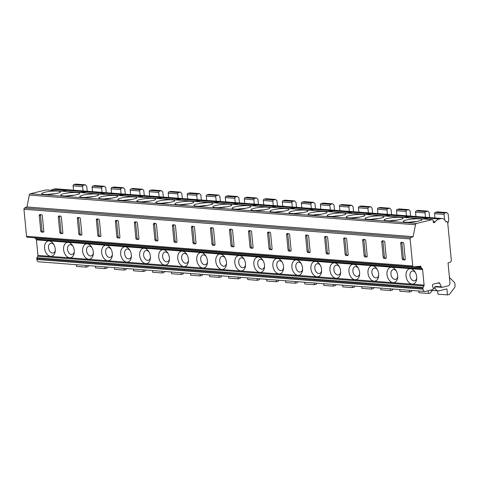 <?xml version="1.0" encoding="UTF-8"?>
<svg xmlns="http://www.w3.org/2000/svg" width="479" height="479" viewBox="0 0 479 479"><rect width="100%" height="100%" fill="white"/><g stroke="black" fill="none" stroke-linecap="round" stroke-linejoin="round"><path stroke-width="0.72" d="M436.393 286.897L435.962 286.999L435.686 286.394A1.114 0.814 94.4 0 0 436.297 286.885A1.114 0.814 94.4 0 0 436.489 286.873M441.393 286.837A1.114 0.814 94.4 0 0 442.003 287.328A1.114 0.814 94.4 0 0 442.195 287.31L448.188 285.843A2.79 2.036 94.4 0 0 449.949 282.61L448.045 262.869L449.871 262.42A2.239 1.635 94.4 0 0 451.266 259.654L447.691 222.549A1.114 0.814 94.4 0 0 446.967 221.639A1.114 0.814 94.4 0 0 446.775 221.651L445.883 221.873A6.694 4.886 94.4 0 0 442.033 218.508A6.694 4.886 94.4 0 0 440.884 218.604L439.333 218.987A11.161 8.137 94.4 0 0 435.249 221.651L434.549 222.472A1.114 0.814 -85.6 0 1 433.95 222.753A1.114 0.814 -85.6 0 1 433.226 221.837L433.1 220.514A1.114 0.814 94.4 0 0 432.375 219.598A1.114 0.814 94.4 0 0 432.184 219.616L416.502 223.453A1.676 1.221 94.4 0 0 415.479 224.741L413.143 236.662L410.731 237.674A1.114 0.814 94.4 0 0 410.126 238.937L412.73 265.983A1.114 0.814 94.4 0 0 413.455 266.899A1.114 0.814 94.4 0 0 413.563 266.899L420.825 266.168L420.915 267.084A1.114 0.814 94.4 0 0 421.227 267.797L422.286 268.845A1.114 0.814 -85.6 0 1 422.598 269.563L424.095 285.101A1.114 0.814 -85.6 0 1 423.933 285.933L423.113 287.442A1.114 0.814 94.4 0 0 422.951 288.274L423.041 289.19A2.79 2.036 94.4 0 0 424.849 291.477A2.79 2.036 94.4 0 0 425.328 291.442L432.567 289.669A1.114 0.814 94.4 0 0 433.22 288.095L432.495 285.765A1.114 0.814 -85.6 0 1 433.148 284.197L438.956 282.772A1.114 0.814 -85.6 0 1 439.147 282.754A1.114 0.814 -85.6 0 1 439.758 283.251L441.393 286.837L435.686 286.394M435.962 286.999L434.441 286.885L435.13 288.4A5.58 4.072 94.4 0 0 438.195 290.861A5.58 4.072 94.4 0 0 439.153 290.783L446.901 288.885L447.476 294.914L437.968 294.184L437.644 290.819M34.835 237.806A1.114 0.814 94.4 0 0 35.045 238.123L36.111 239.171A1.114 0.814 -85.6 0 1 36.422 239.889L37.919 255.427A1.114 0.814 -85.6 0 1 37.757 256.259L36.937 257.768A1.114 0.814 94.4 0 0 36.775 258.6L36.865 259.516A2.79 2.036 94.4 0 0 38.673 261.803L424.849 291.477M397.666 275.359A7.808 5.197 76.2 0 1 397.678 277.293A7.808 5.197 76.2 0 1 392.391 282.508A7.808 5.197 76.2 0 1 387.014 274.539A7.808 5.197 76.2 0 1 389.852 267.581A7.808 5.197 76.2 0 1 395.995 270.401A7.808 5.197 76.2 0 1 397.666 275.359M378.644 273.898A7.808 5.197 76.2 0 1 378.655 275.832A7.808 5.197 76.2 0 1 373.369 281.047A7.808 5.197 76.2 0 1 367.992 273.078A7.808 5.197 76.2 0 1 370.83 266.12A7.808 5.197 76.2 0 1 376.973 268.941A7.808 5.197 76.2 0 1 378.644 273.898M359.621 272.437A7.808 5.197 76.2 0 1 359.633 274.371A7.808 5.197 76.2 0 1 354.346 279.586A7.808 5.197 76.2 0 1 348.969 271.617A7.808 5.197 76.2 0 1 351.808 264.659A7.808 5.197 76.2 0 1 357.945 267.48A7.808 5.197 76.2 0 1 359.621 272.437M340.599 270.976A7.808 5.197 76.2 0 1 340.611 272.91A7.808 5.197 76.2 0 1 335.324 278.125A7.808 5.197 76.2 0 1 329.941 270.156A7.808 5.197 76.2 0 1 332.785 263.199A7.808 5.197 76.2 0 1 338.922 266.019A7.808 5.197 76.2 0 1 340.599 270.976M321.571 269.509A7.808 5.197 76.2 0 1 321.589 271.449A7.808 5.197 76.2 0 1 316.296 276.664A7.808 5.197 76.2 0 1 310.919 268.695A7.808 5.197 76.2 0 1 313.757 261.738A7.808 5.197 76.2 0 1 319.9 264.558A7.808 5.197 76.2 0 1 321.571 269.509M302.548 268.048A7.808 5.197 76.2 0 1 302.56 269.982A7.808 5.197 76.2 0 1 297.273 275.203A7.808 5.197 76.2 0 1 291.897 267.234A7.808 5.197 76.2 0 1 294.735 260.277A7.808 5.197 76.2 0 1 300.878 263.097A7.808 5.197 76.2 0 1 302.548 268.048M283.526 266.587A7.808 5.197 76.2 0 1 283.538 268.521A7.808 5.197 76.2 0 1 278.251 273.737A7.808 5.197 76.2 0 1 272.874 265.767A7.808 5.197 76.2 0 1 275.712 258.81A7.808 5.197 76.2 0 1 281.856 261.636A7.808 5.197 76.2 0 1 283.526 266.587M264.504 265.127A7.808 5.197 76.2 0 1 264.516 267.06A7.808 5.197 76.2 0 1 259.229 272.276A7.808 5.197 76.2 0 1 253.852 264.306A7.808 5.197 76.2 0 1 256.69 257.349A7.808 5.197 76.2 0 1 262.827 260.169A7.808 5.197 76.2 0 1 264.504 265.127M245.482 263.666A7.808 5.197 76.2 0 1 245.493 265.6A7.808 5.197 76.2 0 1 240.207 270.815A7.808 5.197 76.2 0 1 234.824 262.845A7.808 5.197 76.2 0 1 237.668 255.888A7.808 5.197 76.2 0 1 243.805 258.708A7.808 5.197 76.2 0 1 245.482 263.666M226.453 262.205A7.808 5.197 76.2 0 1 226.471 264.139A7.808 5.197 76.2 0 1 221.178 269.354A7.808 5.197 76.2 0 1 215.801 261.384A7.808 5.197 76.2 0 1 218.64 254.427A7.808 5.197 76.2 0 1 224.783 257.247A7.808 5.197 76.2 0 1 226.453 262.205M207.431 260.738A7.808 5.197 76.2 0 1 207.443 262.678A7.808 5.197 76.2 0 1 202.156 267.893A7.808 5.197 76.2 0 1 196.779 259.923A7.808 5.197 76.2 0 1 199.617 252.966A7.808 5.197 76.2 0 1 205.76 255.786A7.808 5.197 76.2 0 1 207.431 260.738M188.409 259.277A7.808 5.197 76.2 0 1 188.421 261.217A7.808 5.197 76.2 0 1 183.134 266.432A7.808 5.197 76.2 0 1 177.757 258.462A7.808 5.197 76.2 0 1 180.595 251.505A7.808 5.197 76.2 0 1 186.738 254.325A7.808 5.197 76.2 0 1 188.409 259.277M169.386 257.816A7.808 5.197 76.2 0 1 169.398 259.75A7.808 5.197 76.2 0 1 164.111 264.965A7.808 5.197 76.2 0 1 158.735 256.995A7.808 5.197 76.2 0 1 161.573 250.044A7.808 5.197 76.2 0 1 167.71 252.864A7.808 5.197 76.2 0 1 169.386 257.816M150.364 256.355A7.808 5.197 76.2 0 1 150.376 258.289A7.808 5.197 76.2 0 1 145.089 263.504A7.808 5.197 76.2 0 1 139.706 255.535A7.808 5.197 76.2 0 1 142.55 248.577A7.808 5.197 76.2 0 1 148.688 251.403A7.808 5.197 76.2 0 1 150.364 256.355M131.336 254.894A7.808 5.197 76.2 0 1 131.354 256.828A7.808 5.197 76.2 0 1 126.061 262.043A7.808 5.197 76.2 0 1 120.684 254.074A7.808 5.197 76.2 0 1 123.522 247.116A7.808 5.197 76.2 0 1 129.665 249.936A7.808 5.197 76.2 0 1 131.336 254.894M112.314 253.433A7.808 5.197 76.2 0 1 112.325 255.367A7.808 5.197 76.2 0 1 107.039 260.582A7.808 5.197 76.2 0 1 101.662 252.613A7.808 5.197 76.2 0 1 104.5 245.655A7.808 5.197 76.2 0 1 110.643 248.475A7.808 5.197 76.2 0 1 112.314 253.433M93.291 251.972A7.808 5.197 76.2 0 1 93.303 253.906A7.808 5.197 76.2 0 1 88.016 259.121A7.808 5.197 76.2 0 1 82.639 251.152A7.808 5.197 76.2 0 1 85.478 244.194A7.808 5.197 76.2 0 1 91.621 247.014A7.808 5.197 76.2 0 1 93.291 251.972M74.269 250.505A7.808 5.197 76.2 0 1 74.281 252.445A7.808 5.197 76.2 0 1 68.994 257.66A7.808 5.197 76.2 0 1 63.617 249.691A7.808 5.197 76.2 0 1 66.455 242.733A7.808 5.197 76.2 0 1 72.592 245.553A7.808 5.197 76.2 0 1 74.269 250.505M55.247 249.044A7.808 5.197 76.2 0 1 55.259 250.978A7.808 5.197 76.2 0 1 49.972 256.199A7.808 5.197 76.2 0 1 44.589 248.23A7.808 5.197 76.2 0 1 47.433 241.272A7.808 5.197 76.2 0 1 53.57 244.092A7.808 5.197 76.2 0 1 55.247 249.044M416.688 276.82A7.808 5.197 76.2 0 1 416.706 278.754A7.808 5.197 76.2 0 1 411.413 283.969A7.808 5.197 76.2 0 1 406.036 276A7.808 5.197 76.2 0 1 408.874 269.048A7.808 5.197 76.2 0 1 415.018 271.868A7.808 5.197 76.2 0 1 416.688 276.82M416.742 278.006A5.024 3.341 76.2 0 1 413.203 280.712A5.024 3.341 76.2 0 1 409.964 275.653A5.024 3.341 76.2 0 1 411.599 271.282A5.024 3.341 76.2 0 1 415.395 272.515M397.72 276.545A5.024 3.341 76.2 0 1 394.181 279.251A5.024 3.341 76.2 0 1 390.942 274.192A5.024 3.341 76.2 0 1 392.576 269.815A5.024 3.341 76.2 0 1 396.373 271.054M378.691 275.078A5.024 3.341 76.2 0 1 375.153 277.784A5.024 3.341 76.2 0 1 371.914 272.731A5.024 3.341 76.2 0 1 373.548 268.354A5.024 3.341 76.2 0 1 377.35 269.593M359.669 273.617A5.024 3.341 76.2 0 1 356.131 276.323A5.024 3.341 76.2 0 1 352.891 271.27A5.024 3.341 76.2 0 1 354.526 266.893A5.024 3.341 76.2 0 1 358.328 268.132M340.647 272.156A5.024 3.341 76.2 0 1 337.108 274.862A5.024 3.341 76.2 0 1 333.869 269.809A5.024 3.341 76.2 0 1 335.504 265.432A5.024 3.341 76.2 0 1 339.306 266.671M321.625 270.695A5.024 3.341 76.2 0 1 318.086 273.401A5.024 3.341 76.2 0 1 314.847 268.342A5.024 3.341 76.2 0 1 316.481 263.971A5.024 3.341 76.2 0 1 320.277 265.204M302.602 269.234A5.024 3.341 76.2 0 1 299.064 271.94A5.024 3.341 76.2 0 1 295.824 266.881A5.024 3.341 76.2 0 1 297.459 262.51A5.024 3.341 76.2 0 1 301.255 263.743M283.574 267.773A5.024 3.341 76.2 0 1 280.035 270.479A5.024 3.341 76.2 0 1 276.796 265.42A5.024 3.341 76.2 0 1 278.431 261.049A5.024 3.341 76.2 0 1 282.233 262.282M264.552 266.312A5.024 3.341 76.2 0 1 261.013 269.018A5.024 3.341 76.2 0 1 257.774 263.959A5.024 3.341 76.2 0 1 259.408 259.582A5.024 3.341 76.2 0 1 263.211 260.821M245.529 264.845A5.024 3.341 76.2 0 1 241.991 267.551A5.024 3.341 76.2 0 1 238.752 262.498A5.024 3.341 76.2 0 1 240.386 258.121A5.024 3.341 76.2 0 1 244.188 259.361M226.507 263.384A5.024 3.341 76.2 0 1 222.969 266.09A5.024 3.341 76.2 0 1 219.729 261.037A5.024 3.341 76.2 0 1 221.364 256.66A5.024 3.341 76.2 0 1 225.16 257.9M207.485 261.923A5.024 3.341 76.2 0 1 203.946 264.63A5.024 3.341 76.2 0 1 200.707 259.57A5.024 3.341 76.2 0 1 202.342 255.199A5.024 3.341 76.2 0 1 206.138 256.433M188.457 260.462A5.024 3.341 76.2 0 1 184.918 263.169A5.024 3.341 76.2 0 1 181.679 258.109A5.024 3.341 76.2 0 1 183.313 253.738A5.024 3.341 76.2 0 1 187.115 254.972M169.434 259.001A5.024 3.341 76.2 0 1 165.896 261.708A5.024 3.341 76.2 0 1 162.656 256.648A5.024 3.341 76.2 0 1 164.291 252.277A5.024 3.341 76.2 0 1 168.093 253.511M150.412 257.54A5.024 3.341 76.2 0 1 146.873 260.247A5.024 3.341 76.2 0 1 143.634 255.187A5.024 3.341 76.2 0 1 145.269 250.816A5.024 3.341 76.2 0 1 149.071 252.05M131.39 256.079A5.024 3.341 76.2 0 1 127.851 258.786A5.024 3.341 76.2 0 1 124.612 253.726A5.024 3.341 76.2 0 1 126.246 249.349A5.024 3.341 76.2 0 1 130.043 250.589M112.367 254.612A5.024 3.341 76.2 0 1 108.829 257.319A5.024 3.341 76.2 0 1 105.59 252.265A5.024 3.341 76.2 0 1 107.224 247.888A5.024 3.341 76.2 0 1 111.02 249.128M93.339 253.151A5.024 3.341 76.2 0 1 89.801 255.858A5.024 3.341 76.2 0 1 86.561 250.804A5.024 3.341 76.2 0 1 88.196 246.428A5.024 3.341 76.2 0 1 91.998 247.667M74.317 251.691A5.024 3.341 76.2 0 1 70.778 254.397A5.024 3.341 76.2 0 1 67.539 249.337A5.024 3.341 76.2 0 1 69.174 244.967A5.024 3.341 76.2 0 1 72.976 246.2M55.295 250.23A5.024 3.341 76.2 0 1 51.756 252.936A5.024 3.341 76.2 0 1 48.517 247.877A5.024 3.341 76.2 0 1 50.151 243.506A5.024 3.341 76.2 0 1 53.953 244.739M46.385 189.965A1.114 0.814 94.4 0 0 46.2 189.923A1.114 0.814 94.4 0 0 46.008 189.935L30.327 193.773A1.676 1.221 94.4 0 0 29.303 195.061L26.968 206.988L24.555 208A1.114 0.814 94.4 0 0 23.95 209.263L26.555 236.309A1.114 0.814 94.4 0 0 27.279 237.225A1.114 0.814 94.4 0 0 27.387 237.225L413.353 266.881M385.577 258.51A1.114 0.742 -103.8 0 0 385.733 258.498A1.114 0.742 -103.8 0 0 386.23 257.474L384.751 242.123A1.114 0.742 -103.8 0 0 383.889 240.967L382.362 240.853A1.114 0.742 -103.8 0 0 382.206 240.865A1.114 0.742 -103.8 0 0 381.709 241.889L383.188 257.241A1.114 0.742 -103.8 0 0 384.056 258.397L385.882 258.438M366.555 257.049A1.114 0.742 -103.8 0 0 366.71 257.037A1.114 0.742 -103.8 0 0 367.207 256.014L365.728 240.662A1.114 0.742 -103.8 0 0 364.86 239.506L363.339 239.386A1.114 0.742 -103.8 0 0 363.184 239.398A1.114 0.742 -103.8 0 0 362.687 240.428L364.166 255.78A1.114 0.742 -103.8 0 0 365.028 256.936L366.86 256.972M347.526 255.588A1.114 0.742 -103.8 0 0 347.688 255.576A1.114 0.742 -103.8 0 0 348.185 254.553L346.706 239.201A1.114 0.742 -103.8 0 0 345.838 238.045L344.317 237.925A1.114 0.742 -103.8 0 0 344.156 237.937A1.114 0.742 -103.8 0 0 343.665 238.967L345.137 254.313A1.114 0.742 -103.8 0 0 346.006 255.469L347.838 255.511M328.504 254.127A1.114 0.742 -103.8 0 0 328.666 254.115A1.114 0.742 -103.8 0 0 329.163 253.086L327.684 237.74A1.114 0.742 -103.8 0 0 326.816 236.584L325.295 236.464A1.114 0.742 -103.8 0 0 325.133 236.476A1.114 0.742 -103.8 0 0 324.636 237.5L326.115 252.852A1.114 0.742 -103.8 0 0 326.983 254.008L328.81 254.05M309.482 252.667A1.114 0.742 -103.8 0 0 309.644 252.649A1.114 0.742 -103.8 0 0 310.135 251.625L308.662 236.273A1.114 0.742 -103.8 0 0 307.793 235.117L306.273 235.003A1.114 0.742 -103.8 0 0 306.111 235.015A1.114 0.742 -103.8 0 0 305.614 236.039L307.093 251.391A1.114 0.742 -103.8 0 0 307.961 252.547L309.787 252.589M290.46 251.2A1.114 0.742 -103.8 0 0 290.615 251.188A1.114 0.742 -103.8 0 0 291.112 250.164L289.633 234.812A1.114 0.742 -103.8 0 0 288.771 233.656L287.244 233.542A1.114 0.742 -103.8 0 0 287.089 233.554A1.114 0.742 -103.8 0 0 286.592 234.578L288.071 249.93A1.114 0.742 -103.8 0 0 288.939 251.086L290.765 251.128M271.437 249.739A1.114 0.742 -103.8 0 0 271.593 249.727A1.114 0.742 -103.8 0 0 272.09 248.703L270.611 233.351A1.114 0.742 -103.8 0 0 269.743 232.195L268.222 232.081A1.114 0.742 -103.8 0 0 268.066 232.093A1.114 0.742 -103.8 0 0 267.569 233.117L269.048 248.469A1.114 0.742 -103.8 0 0 269.911 249.625L271.743 249.667M252.409 248.278A1.114 0.742 -103.8 0 0 252.571 248.266A1.114 0.742 -103.8 0 0 253.068 247.242L251.589 231.89A1.114 0.742 -103.8 0 0 250.721 230.734L249.2 230.615A1.114 0.742 -103.8 0 0 249.038 230.633A1.114 0.742 -103.8 0 0 248.547 231.656L250.02 247.008A1.114 0.742 -103.8 0 0 250.888 248.164L252.72 248.206M233.387 246.817A1.114 0.742 -103.8 0 0 233.548 246.805A1.114 0.742 -103.8 0 0 234.045 245.781L232.566 230.429A1.114 0.742 -103.8 0 0 231.698 229.273L230.177 229.154A1.114 0.742 -103.8 0 0 230.016 229.166A1.114 0.742 -103.8 0 0 229.519 230.195L230.998 245.547A1.114 0.742 -103.8 0 0 231.866 246.697L233.692 246.739M214.364 245.356A1.114 0.742 -103.8 0 0 214.526 245.344A1.114 0.742 -103.8 0 0 215.017 244.32L213.544 228.968A1.114 0.742 -103.8 0 0 212.676 227.812L211.155 227.693A1.114 0.742 -103.8 0 0 210.994 227.705A1.114 0.742 -103.8 0 0 210.497 228.734L211.975 244.08A1.114 0.742 -103.8 0 0 212.844 245.236L214.67 245.278M195.342 243.895A1.114 0.742 -103.8 0 0 195.498 243.883A1.114 0.742 -103.8 0 0 195.995 242.853L194.516 227.501A1.114 0.742 -103.8 0 0 193.654 226.351L192.127 226.232A1.114 0.742 -103.8 0 0 191.971 226.244A1.114 0.742 -103.8 0 0 191.474 227.268L192.953 242.619A1.114 0.742 -103.8 0 0 193.821 243.775L195.648 243.817M176.32 242.434A1.114 0.742 -103.8 0 0 176.476 242.416A1.114 0.742 -103.8 0 0 176.973 241.392L175.494 226.04A1.114 0.742 -103.8 0 0 174.625 224.885L173.105 224.771A1.114 0.742 -103.8 0 0 172.949 224.783A1.114 0.742 -103.8 0 0 172.452 225.807L173.931 241.159A1.114 0.742 -103.8 0 0 174.793 242.314L176.625 242.356M157.292 240.967A1.114 0.742 -103.8 0 0 157.453 240.955A1.114 0.742 -103.8 0 0 157.95 239.931L156.471 224.579A1.114 0.742 -103.8 0 0 155.603 223.424L154.082 223.31A1.114 0.742 -103.8 0 0 153.921 223.322A1.114 0.742 -103.8 0 0 153.43 224.346L154.903 239.698A1.114 0.742 -103.8 0 0 155.771 240.853L157.603 240.895M138.269 239.506A1.114 0.742 -103.8 0 0 138.431 239.494A1.114 0.742 -103.8 0 0 138.928 238.47L137.449 223.118A1.114 0.742 -103.8 0 0 136.581 221.963L135.06 221.849A1.114 0.742 -103.8 0 0 134.898 221.861A1.114 0.742 -103.8 0 0 134.401 222.885L135.88 238.237A1.114 0.742 -103.8 0 0 136.749 239.392L138.575 239.434M119.247 238.045A1.114 0.742 -103.8 0 0 119.409 238.033A1.114 0.742 -103.8 0 0 119.9 237.009L118.427 221.657A1.114 0.742 -103.8 0 0 117.559 220.502L116.038 220.382A1.114 0.742 -103.8 0 0 115.876 220.4A1.114 0.742 -103.8 0 0 115.379 221.424L116.858 236.776A1.114 0.742 -103.8 0 0 117.726 237.931L119.552 237.973M100.225 236.584A1.114 0.742 -103.8 0 0 100.38 236.572A1.114 0.742 -103.8 0 0 100.877 235.548L99.398 220.196A1.114 0.742 -103.8 0 0 98.536 219.041L97.009 218.921A1.114 0.742 -103.8 0 0 96.854 218.933A1.114 0.742 -103.8 0 0 96.357 219.963L97.836 235.315A1.114 0.742 -103.8 0 0 98.704 236.464L100.53 236.506M81.202 235.123A1.114 0.742 -103.8 0 0 81.358 235.111A1.114 0.742 -103.8 0 0 81.855 234.081L80.376 218.735A1.114 0.742 -103.8 0 0 79.508 217.58L77.987 217.46A1.114 0.742 -103.8 0 0 77.832 217.472A1.114 0.742 -103.8 0 0 77.335 218.502L78.813 233.848A1.114 0.742 -103.8 0 0 79.676 235.003L81.508 235.045M62.174 233.662A1.114 0.742 -103.8 0 0 62.336 233.65A1.114 0.742 -103.8 0 0 62.833 232.62L61.354 217.268A1.114 0.742 -103.8 0 0 60.486 216.119L58.965 215.999A1.114 0.742 -103.8 0 0 58.803 216.011A1.114 0.742 -103.8 0 0 58.312 217.035L59.785 232.387A1.114 0.742 -103.8 0 0 60.653 233.542L62.486 233.584M43.152 232.201A1.114 0.742 -103.8 0 0 43.314 232.183A1.114 0.742 -103.8 0 0 43.811 231.159L42.332 215.807A1.114 0.742 -103.8 0 0 41.463 214.652L39.943 214.538A1.114 0.742 -103.8 0 0 39.781 214.55A1.114 0.742 -103.8 0 0 39.284 215.574L40.763 230.926A1.114 0.742 -103.8 0 0 41.631 232.081L43.463 232.123M404.599 259.971A1.114 0.742 -103.8 0 0 404.761 259.959A1.114 0.742 -103.8 0 0 405.252 258.935L403.779 243.583A1.114 0.742 -103.8 0 0 402.911 242.428L401.39 242.314A1.114 0.742 -103.8 0 0 401.228 242.326A1.114 0.742 -103.8 0 0 400.731 243.35L402.21 258.702A1.114 0.742 -103.8 0 0 403.079 259.858L404.905 259.899M402.055 242.362A1.114 0.742 -103.8 0 0 401.947 243.051L403.426 258.403A1.114 0.742 -103.8 0 0 404.288 259.558L405.144 259.624M383.032 240.901A1.114 0.742 -103.8 0 0 382.925 241.59L384.403 256.942A1.114 0.742 -103.8 0 0 385.266 258.097L386.122 258.163M364.01 239.44A1.114 0.742 -103.8 0 0 363.902 240.129L365.375 255.481A1.114 0.742 -103.8 0 0 366.243 256.636L367.1 256.702M344.988 237.979A1.114 0.742 -103.8 0 0 344.874 238.668L346.353 254.02A1.114 0.742 -103.8 0 0 347.221 255.175L348.077 255.241M325.959 236.518A1.114 0.742 -103.8 0 0 325.852 237.207L327.331 252.559A1.114 0.742 -103.8 0 0 328.199 253.714L329.049 253.78M306.937 235.051A1.114 0.742 -103.8 0 0 306.829 235.746L308.308 251.098A1.114 0.742 -103.8 0 0 309.177 252.247L310.027 252.313M287.915 233.59A1.114 0.742 -103.8 0 0 287.807 234.285L289.286 249.631A1.114 0.742 -103.8 0 0 290.148 250.786L291.004 250.852M268.893 232.129A1.114 0.742 -103.8 0 0 268.785 232.818L270.258 248.17A1.114 0.742 -103.8 0 0 271.126 249.325L271.982 249.391M249.87 230.668A1.114 0.742 -103.8 0 0 249.757 231.357L251.236 246.709A1.114 0.742 -103.8 0 0 252.104 247.865L252.96 247.93M230.842 229.207A1.114 0.742 -103.8 0 0 230.734 229.896L232.213 245.248A1.114 0.742 -103.8 0 0 233.081 246.404L233.932 246.469M211.82 227.747A1.114 0.742 -103.8 0 0 211.712 228.435L213.191 243.787A1.114 0.742 -103.8 0 0 214.059 244.943L214.909 245.008M192.798 226.286A1.114 0.742 -103.8 0 0 192.69 226.974L194.169 242.326A1.114 0.742 -103.8 0 0 195.031 243.482L195.887 243.548M173.775 224.819A1.114 0.742 -103.8 0 0 173.667 225.513L175.14 240.865A1.114 0.742 -103.8 0 0 176.009 242.015L176.865 242.081M154.753 223.358A1.114 0.742 -103.8 0 0 154.639 224.046L156.118 239.398A1.114 0.742 -103.8 0 0 156.986 240.554L157.842 240.62M135.725 221.897A1.114 0.742 -103.8 0 0 135.617 222.585L137.096 237.937A1.114 0.742 -103.8 0 0 137.964 239.093L138.814 239.159M116.702 220.436A1.114 0.742 -103.8 0 0 116.595 221.124L118.073 236.476A1.114 0.742 -103.8 0 0 118.942 237.632L119.792 237.698M97.68 218.975A1.114 0.742 -103.8 0 0 97.572 219.663L99.051 235.015A1.114 0.742 -103.8 0 0 99.913 236.171L100.77 236.237M78.658 217.514A1.114 0.742 -103.8 0 0 78.55 218.202L80.023 233.554A1.114 0.742 -103.8 0 0 80.891 234.71L81.747 234.776M59.636 216.053A1.114 0.742 -103.8 0 0 59.522 216.742L61.001 232.093A1.114 0.742 -103.8 0 0 61.869 233.249L62.725 233.315M40.607 214.586A1.114 0.742 -103.8 0 0 40.499 215.281L41.978 230.627A1.114 0.742 -103.8 0 0 42.847 231.782L43.697 231.848M26.968 206.988L413.143 236.662M402.312 218.849A9.484 1.509 -5.5 0 0 403.031 218.179A9.484 1.509 -5.5 0 0 393.445 217.586A9.484 1.509 -5.5 0 0 384.146 219.999A9.484 1.509 -5.5 0 0 396.648 220.232L402.324 218.969M383.29 217.388A9.484 1.509 -5.5 0 0 384.002 216.718A9.484 1.509 -5.5 0 0 374.422 216.125A9.484 1.509 -5.5 0 0 365.124 218.538A9.484 1.509 -5.5 0 0 377.626 218.771L383.302 217.508M364.268 215.921A9.484 1.509 -5.5 0 0 364.98 215.257A9.484 1.509 -5.5 0 0 355.394 214.664A9.484 1.509 -5.5 0 0 346.101 217.071A9.484 1.509 -5.5 0 0 358.603 217.31L364.279 216.047M345.245 214.46A9.484 1.509 -5.5 0 0 345.958 213.796A9.484 1.509 -5.5 0 0 336.372 213.203A9.484 1.509 -5.5 0 0 327.079 215.61A9.484 1.509 -5.5 0 0 339.581 215.849L345.257 214.58M326.223 212.999A9.484 1.509 -5.5 0 0 326.935 212.329A9.484 1.509 -5.5 0 0 317.349 211.736A9.484 1.509 -5.5 0 0 308.051 214.149A9.484 1.509 -5.5 0 0 320.559 214.388L326.235 213.119M307.195 211.538A9.484 1.509 -5.5 0 0 307.913 210.868A9.484 1.509 -5.5 0 0 298.327 210.275A9.484 1.509 -5.5 0 0 289.029 212.688A9.484 1.509 -5.5 0 0 301.531 212.927L307.207 211.658M288.172 210.077A9.484 1.509 -5.5 0 0 288.885 209.407A9.484 1.509 -5.5 0 0 279.305 208.814A9.484 1.509 -5.5 0 0 270.006 211.227A9.484 1.509 -5.5 0 0 282.508 211.461L288.184 210.197M269.15 208.616A9.484 1.509 -5.5 0 0 269.863 207.946A9.484 1.509 -5.5 0 0 260.277 207.353A9.484 1.509 -5.5 0 0 250.984 209.766A9.484 1.509 -5.5 0 0 263.486 210L269.162 208.736M250.128 207.156A9.484 1.509 -5.5 0 0 250.84 206.485A9.484 1.509 -5.5 0 0 241.254 205.892A9.484 1.509 -5.5 0 0 231.962 208.299A9.484 1.509 -5.5 0 0 244.464 208.539L250.14 207.275M231.106 205.689A9.484 1.509 -5.5 0 0 231.818 205.024A9.484 1.509 -5.5 0 0 222.232 204.431A9.484 1.509 -5.5 0 0 212.933 206.838A9.484 1.509 -5.5 0 0 225.441 207.078L231.118 205.814M212.077 204.228A9.484 1.509 -5.5 0 0 212.796 203.563A9.484 1.509 -5.5 0 0 203.21 202.97A9.484 1.509 -5.5 0 0 193.911 205.377A9.484 1.509 -5.5 0 0 206.413 205.617L212.089 204.347M193.055 202.767A9.484 1.509 -5.5 0 0 193.767 202.096A9.484 1.509 -5.5 0 0 184.187 201.503A9.484 1.509 -5.5 0 0 174.889 203.916A9.484 1.509 -5.5 0 0 187.391 204.156L193.067 202.886M174.033 201.306A9.484 1.509 -5.5 0 0 174.745 200.635A9.484 1.509 -5.5 0 0 165.159 200.042A9.484 1.509 -5.5 0 0 155.867 202.455A9.484 1.509 -5.5 0 0 168.368 202.689L174.045 201.425M155.01 199.845A9.484 1.509 -5.5 0 0 155.723 199.174A9.484 1.509 -5.5 0 0 146.137 198.581A9.484 1.509 -5.5 0 0 136.844 200.994A9.484 1.509 -5.5 0 0 149.346 201.228L155.022 199.965M135.988 198.384A9.484 1.509 -5.5 0 0 136.701 197.713A9.484 1.509 -5.5 0 0 127.115 197.12A9.484 1.509 -5.5 0 0 117.816 199.533A9.484 1.509 -5.5 0 0 130.324 199.767L136 198.504M116.96 196.917A9.484 1.509 -5.5 0 0 117.678 196.252A9.484 1.509 -5.5 0 0 108.092 195.66A9.484 1.509 -5.5 0 0 98.794 198.067A9.484 1.509 -5.5 0 0 111.296 198.306L116.972 197.043M97.938 195.456A9.484 1.509 -5.5 0 0 98.65 194.791A9.484 1.509 -5.5 0 0 89.07 194.199A9.484 1.509 -5.5 0 0 79.771 196.606A9.484 1.509 -5.5 0 0 92.273 196.845L97.95 195.576M78.915 193.995A9.484 1.509 -5.5 0 0 79.628 193.324A9.484 1.509 -5.5 0 0 70.042 192.738A9.484 1.509 -5.5 0 0 60.749 195.145A9.484 1.509 -5.5 0 0 73.251 195.384L78.927 194.115M59.893 192.534A9.484 1.509 -5.5 0 0 60.605 191.863A9.484 1.509 -5.5 0 0 51.019 191.271A9.484 1.509 -5.5 0 0 41.727 193.684A9.484 1.509 -5.5 0 0 54.229 193.923L59.905 192.654M421.34 220.31L415.676 221.693A9.484 1.509 -5.5 0 1 403.168 221.46A9.484 1.509 -5.5 0 1 412.467 219.047A9.484 1.509 -5.5 0 1 422.053 219.639A9.484 1.509 -5.5 0 1 421.34 220.31L421.346 220.43M416.796 221.543A9.484 1.509 -5.5 0 0 408.886 222.292M422.55 218.843L427.472 218.502L426.981 219.184M442.033 218.508L55.857 188.834A6.694 4.886 94.4 0 0 54.708 188.93L53.157 189.313A11.161 8.137 94.4 0 0 50.954 190.289M61.108 191.067L66.03 190.726L65.533 191.408M80.131 192.528L85.052 192.187L84.561 192.869M99.153 193.989L104.075 193.648L103.584 194.33M118.175 195.456L123.097 195.109L122.606 195.791M137.198 196.917L142.119 196.57L141.628 197.258M156.226 198.378L161.148 198.031L160.651 198.719M175.248 199.839L180.17 199.498L179.679 200.18M194.27 201.3L199.192 200.958L198.701 201.641M213.293 202.761L218.214 202.419L217.723 203.102M232.315 204.222L237.237 203.88L236.746 204.563M251.343 205.689L256.265 205.341L255.768 206.024M270.366 207.15L275.287 206.802L274.79 207.491M289.388 208.61L294.31 208.269L293.819 208.952M308.41 210.071L313.332 209.73L312.841 210.413M327.432 211.532L332.354 211.191L331.863 211.874M346.461 212.993L351.382 212.652L350.885 213.335M365.483 214.46L370.405 214.113L369.908 214.796M384.505 215.921L389.427 215.574L388.936 216.263M403.528 217.382L408.449 217.035L407.958 217.723M447.751 223.184A5.58 4.072 94.4 0 0 448.643 218.873L448.17 213.939L446.799 212.592L437.285 211.856L435.261 212.353A1.114 0.814 94.4 0 0 434.561 213.646L434.974 217.969M429.633 217.556A5.58 4.072 94.4 0 0 429.621 217.412L429.148 212.472L427.777 211.125L418.263 210.395L416.239 210.892A1.114 0.814 94.4 0 0 415.538 212.185L415.952 216.508M418.778 291.01L418.939 292.723L428.454 293.453L430.376 292.986L432.327 290.412M410.611 216.095A5.58 4.072 94.4 0 0 410.599 215.945L410.126 211.011L408.749 209.664L399.241 208.934L397.217 209.431A1.114 0.814 94.4 0 0 396.51 210.724L396.929 215.041M391.588 214.634A5.58 4.072 94.4 0 0 391.577 214.484L391.098 209.551L389.726 208.203L380.218 207.473L378.194 207.97A1.114 0.814 94.4 0 0 377.488 209.263L377.907 213.58M372.566 213.173A5.58 4.072 94.4 0 0 372.554 213.023L372.075 208.09L370.704 206.742L361.19 206.012L359.172 206.509A1.114 0.814 94.4 0 0 358.466 207.802L358.879 212.119M353.538 211.712A5.58 4.072 94.4 0 0 353.526 211.562L353.053 206.629L351.682 205.281L342.168 204.551L340.144 205.042A1.114 0.814 94.4 0 0 339.443 206.341L339.856 210.658M334.516 210.245A5.58 4.072 94.4 0 0 334.504 210.101L334.031 205.168L332.66 203.82L323.145 203.09L321.122 203.581A1.114 0.814 94.4 0 0 320.421 204.874L320.834 209.197M315.493 208.784A5.58 4.072 94.4 0 0 315.481 208.64L315.008 203.707L313.631 202.354L304.123 201.623L302.099 202.12A1.114 0.814 94.4 0 0 301.393 203.413L301.812 207.736M296.471 207.323A5.58 4.072 94.4 0 0 296.459 207.179L295.98 202.24L294.609 200.893L285.101 200.162L283.077 200.659A1.114 0.814 94.4 0 0 282.37 201.952L282.79 206.275M277.449 205.862A5.58 4.072 94.4 0 0 277.437 205.713L276.958 200.779L275.587 199.432L266.073 198.701L264.055 199.198A1.114 0.814 94.4 0 0 263.348 200.491L263.761 204.808M258.421 204.401A5.58 4.072 94.4 0 0 258.409 204.252L257.936 199.318L256.564 197.971L247.05 197.24L245.026 197.737A1.114 0.814 94.4 0 0 244.326 199.03L244.739 203.347M239.398 202.94A5.58 4.072 94.4 0 0 239.386 202.791L238.913 197.857L237.542 196.51L228.028 195.779L226.004 196.276A1.114 0.814 94.4 0 0 225.304 197.57L225.717 201.887M220.376 201.479A5.58 4.072 94.4 0 0 220.364 201.33L219.891 196.396L218.514 195.049L209.006 194.318L206.982 194.809A1.114 0.814 94.4 0 0 206.275 196.109L206.694 200.426M201.354 200.012A5.58 4.072 94.4 0 0 201.342 199.869L200.863 194.935L199.492 193.588L189.983 192.857L187.96 193.348A1.114 0.814 94.4 0 0 187.253 194.642L187.672 198.965M182.331 198.551A5.58 4.072 94.4 0 0 182.319 198.408L181.84 193.474L180.469 192.121L170.955 191.39L168.937 191.887A1.114 0.814 94.4 0 0 168.231 193.181L168.644 197.504M163.303 197.091A5.58 4.072 94.4 0 0 163.291 196.947L162.818 192.007L161.447 190.66L151.933 189.929L149.909 190.426A1.114 0.814 94.4 0 0 149.208 191.72L149.622 196.043M144.281 195.63A5.58 4.072 94.4 0 0 144.269 195.48L143.796 190.546L142.425 189.199L132.911 188.469L130.887 188.966A1.114 0.814 94.4 0 0 130.186 190.259L130.599 194.576M125.258 194.169A5.58 4.072 94.4 0 0 125.247 194.019L124.774 189.085L123.396 187.738L113.888 187.008L111.864 187.505A1.114 0.814 94.4 0 0 111.158 188.798L111.577 193.115M106.236 192.708A5.58 4.072 94.4 0 0 106.224 192.558L105.745 187.624L104.374 186.277L94.866 185.547L92.842 186.038A1.114 0.814 94.4 0 0 92.136 187.337L92.555 191.654M87.214 191.247A5.58 4.072 94.4 0 0 87.202 191.097L86.723 186.163L85.352 184.816L75.838 184.086L73.82 184.577A1.114 0.814 94.4 0 0 73.113 185.876L73.526 190.193M427.777 211.125L425.753 211.622A1.114 0.814 94.4 0 0 425.047 212.916L425.466 217.238M428.196 290.735L428.454 293.453M408.749 209.664L406.725 210.161A1.114 0.814 94.4 0 0 406.024 211.455L406.437 215.778M389.726 208.203L387.703 208.7A1.114 0.814 94.4 0 0 387.002 209.994L387.415 214.311M370.704 206.742L368.68 207.239A1.114 0.814 94.4 0 0 367.98 208.533L368.393 212.85M351.682 205.281L349.658 205.772A1.114 0.814 94.4 0 0 348.951 207.072L349.371 211.389M332.66 203.82L330.636 204.311A1.114 0.814 94.4 0 0 329.929 205.611L330.348 209.928M313.631 202.354L311.613 202.851A1.114 0.814 94.4 0 0 310.907 204.144L311.32 208.467M294.609 200.893L292.585 201.39A1.114 0.814 94.4 0 0 291.885 202.683L292.298 207.006M275.587 199.432L273.563 199.929A1.114 0.814 94.4 0 0 272.862 201.222L273.275 205.545M256.564 197.971L254.541 198.468A1.114 0.814 94.4 0 0 253.834 199.761L254.253 204.078M237.542 196.51L235.518 197.007A1.114 0.814 94.4 0 0 234.812 198.3L235.231 202.617M218.514 195.049L216.496 195.54A1.114 0.814 94.4 0 0 215.789 196.839L216.203 201.156M199.492 193.588L197.468 194.079A1.114 0.814 94.4 0 0 196.767 195.378L197.18 199.695M180.469 192.121L178.445 192.618A1.114 0.814 94.4 0 0 177.745 193.911L178.158 198.234M161.447 190.66L159.423 191.157A1.114 0.814 94.4 0 0 158.717 192.45L159.136 196.773M142.425 189.199L140.401 189.696A1.114 0.814 94.4 0 0 139.694 190.989L140.113 195.306M123.396 187.738L121.379 188.235A1.114 0.814 94.4 0 0 120.672 189.528L121.085 193.845M104.374 186.277L102.35 186.774A1.114 0.814 94.4 0 0 101.65 188.067L102.063 192.384M85.352 184.816L83.328 185.307A1.114 0.814 94.4 0 0 82.627 186.606L83.041 190.923M446.799 212.592L444.775 213.083A1.114 0.814 94.4 0 0 444.069 214.376L444.59 219.777M399.755 289.55L399.917 291.262L409.431 291.992L411.353 291.519L412.126 290.502M390.241 288.819L390.409 290.531L392.331 290.058L393.103 289.041M409.264 290.28L409.431 291.992M390.409 290.531L380.895 289.801L380.733 288.089M371.219 287.358L371.387 289.071L361.873 288.34L361.705 286.628M352.197 285.897L352.358 287.61L342.85 286.879L342.683 285.167M333.174 284.436L333.336 286.143L323.828 285.412L323.66 283.706M314.146 282.969L314.314 284.682L304.8 283.951L304.638 282.239M295.124 281.508L295.292 283.221L285.777 282.49L285.616 280.778M276.102 280.047L276.269 281.76L266.755 281.029L266.587 279.317M257.079 278.586L257.241 280.299L247.733 279.568L247.565 277.856M238.057 277.125L238.219 278.838L228.711 278.107L228.543 276.395M219.029 275.664L219.196 277.377L209.682 276.646L209.521 274.934M200.006 274.204L200.174 275.91L190.66 275.18L190.498 273.467M180.984 272.737L181.152 274.449L171.638 273.719L171.476 272.006M161.962 271.276L162.124 272.988L152.615 272.258L152.448 270.545M142.94 269.815L143.101 271.527L133.593 270.797L133.425 269.084M123.917 268.354L124.079 270.066L114.565 269.336L114.403 267.623M104.889 266.893L105.057 268.605L95.543 267.875L95.381 266.162M85.867 265.432L86.034 267.144L76.52 266.408L76.359 264.701M447.476 294.914L449.404 294.447L454.409 287.843A2.79 2.036 94.4 0 0 455.05 285.388L454.882 283.676A2.233 1.629 94.4 0 0 454.26 282.245L449.458 277.527M371.387 289.071L373.309 288.598L374.081 287.58M352.358 287.61L354.286 287.137L355.059 286.113M333.336 286.143L335.258 285.676L336.036 284.652M314.314 284.682L316.236 284.215L317.008 283.191M295.292 283.221L297.214 282.754L297.986 281.73M276.269 281.76L278.191 281.287L278.964 280.269M257.241 280.299L259.169 279.826L259.941 278.808M238.219 278.838L240.141 278.365L240.919 277.347M219.196 277.377L221.118 276.904L221.891 275.88M200.174 275.91L202.096 275.443L202.868 274.419M181.152 274.449L183.074 273.982L183.846 272.958M162.124 272.988L164.052 272.515L164.824 271.497M143.101 271.527L145.023 271.054L145.802 270.036M124.079 270.066L126.001 269.593L126.773 268.575M105.057 268.605L106.979 268.132L107.751 267.114M86.034 267.144L87.956 266.671L88.729 265.647M55.348 193.767A9.484 1.509 -5.5 0 0 47.439 194.516M74.371 195.228A9.484 1.509 -5.5 0 0 66.467 195.977M93.399 196.695A9.484 1.509 -5.5 0 0 85.49 197.438M112.421 198.156A9.484 1.509 -5.5 0 0 104.512 198.905M131.444 199.617A9.484 1.509 -5.5 0 0 123.534 200.366M150.466 201.078A9.484 1.509 -5.5 0 0 142.556 201.827M169.488 202.539A9.484 1.509 -5.5 0 0 161.585 203.288M188.516 204A9.484 1.509 -5.5 0 0 180.607 204.749M207.539 205.467A9.484 1.509 -5.5 0 0 199.629 206.209M226.561 206.928A9.484 1.509 -5.5 0 0 218.652 207.67M245.583 208.389A9.484 1.509 -5.5 0 0 237.674 209.137M264.606 209.85A9.484 1.509 -5.5 0 0 256.702 210.598M283.628 211.311A9.484 1.509 -5.5 0 0 275.724 212.059M302.656 212.772A9.484 1.509 -5.5 0 0 294.747 213.52M321.678 214.233A9.484 1.509 -5.5 0 0 313.769 214.981M340.701 215.7A9.484 1.509 -5.5 0 0 332.791 216.442M359.723 217.161A9.484 1.509 -5.5 0 0 351.82 217.903M378.745 218.622A9.484 1.509 -5.5 0 0 370.842 219.37M397.774 220.083A9.484 1.509 -5.5 0 0 389.864 220.831M437.668 283.089L439.758 283.251M435.13 288.4L433.256 288.256M36.865 259.516L423.041 289.19M36.775 258.6L422.951 288.274M36.937 257.768L423.113 287.442M37.757 256.259L423.933 285.933M37.919 255.427L424.095 285.101M36.422 239.889L422.598 269.563M36.111 239.171L422.286 268.845M35.045 238.123L421.227 267.797M415.7 266.683L420.915 267.084M26.555 236.309L412.73 265.983M410.126 238.937L23.95 209.263M403.079 259.858L404.288 259.558M402.21 258.702L403.426 258.403M400.731 243.35L401.947 243.051M384.056 258.397L385.266 258.097M383.188 257.241L384.403 256.942M381.709 241.889L382.925 241.59M365.028 256.936L366.243 256.636M364.166 255.78L365.375 255.481M362.687 240.428L363.902 240.129M346.006 255.469L347.221 255.175M345.137 254.313L346.353 254.02M343.665 238.967L344.874 238.668M326.983 254.008L328.199 253.714M326.115 252.852L327.331 252.559M324.636 237.5L325.852 237.207M307.961 252.547L309.177 252.247M307.093 251.391L308.308 251.098M305.614 236.039L306.829 235.746M288.939 251.086L290.148 250.786M288.071 249.93L289.286 249.631M286.592 234.578L287.807 234.285M269.911 249.625L271.126 249.325M269.048 248.469L270.258 248.17M267.569 233.117L268.785 232.818M250.888 248.164L252.104 247.865M250.02 247.008L251.236 246.709M248.547 231.656L249.757 231.357M231.866 246.697L233.081 246.404M230.998 245.547L232.213 245.248M229.519 230.195L230.734 229.896M212.844 245.236L214.059 244.943M211.975 244.08L213.191 243.787M210.497 228.734L211.712 228.435M193.821 243.775L195.031 243.482M192.953 242.619L194.169 242.326M191.474 227.268L192.69 226.974M174.793 242.314L176.009 242.015M173.931 241.159L175.14 240.865M172.452 225.807L173.667 225.513M155.771 240.853L156.986 240.554M154.903 239.698L156.118 239.398M153.43 224.346L154.639 224.046M136.749 239.392L137.964 239.093M135.88 238.237L137.096 237.937M134.401 222.885L135.617 222.585M117.726 237.931L118.942 237.632M116.858 236.776L118.073 236.476M115.379 221.424L116.595 221.124M98.704 236.464L99.913 236.171M97.836 235.315L99.051 235.015M96.357 219.963L97.572 219.663M79.676 235.003L80.891 234.71M78.813 233.848L80.023 233.554M77.335 218.502L78.55 218.202M60.653 233.542L61.869 233.249M59.785 232.387L61.001 232.093M58.312 217.035L59.522 216.742M41.631 232.081L42.847 231.782M40.763 230.926L41.978 230.627M39.284 215.574L40.499 215.281M24.555 208L410.731 237.674M29.303 195.061L415.479 224.741M30.327 193.773L416.502 223.453M46.008 189.935L432.184 219.616M433.19 221.496L435.249 221.651M53.157 189.313L439.333 218.987M54.708 188.93L440.884 218.604M445.763 221.573L446.775 221.651M425.047 212.916L415.538 212.185M406.024 211.455L396.51 210.724M387.002 209.994L377.488 209.263M367.98 208.533L358.466 207.802M348.951 207.072L339.443 206.341M329.929 205.611L320.421 204.874M310.907 204.144L301.393 203.413M291.885 202.683L282.37 201.952M272.862 201.222L263.348 200.491M253.834 199.761L244.326 199.03M234.812 198.3L225.304 197.57M215.789 196.839L206.275 196.109M196.767 195.378L187.253 194.642M177.745 193.911L168.231 193.181M158.717 192.45L149.208 191.72M139.694 190.989L130.186 190.259M120.672 189.528L111.158 188.798M101.65 188.067L92.136 187.337M82.627 186.606L73.113 185.876M444.069 214.376L434.561 213.646M425.753 211.622L416.239 210.892M406.725 210.161L397.217 209.431M387.703 208.7L378.194 207.97M368.68 207.239L359.172 206.509M349.658 205.772L340.144 205.042M330.636 204.311L321.122 203.581M311.613 202.851L302.099 202.12M292.585 201.39L283.077 200.659M273.563 199.929L264.055 199.198M254.541 198.468L245.026 197.737M235.518 197.007L226.004 196.276M216.496 195.54L206.982 194.809M197.468 194.079L187.96 193.348M178.445 192.618L168.937 191.887M159.423 191.157L149.909 190.426M140.401 189.696L130.887 188.966M121.379 188.235L111.864 187.505M102.35 186.774L92.842 186.038M83.328 185.307L73.82 184.577M444.775 213.083L435.261 212.353M433.399 222.382L434.549 222.472M436.297 286.885L442.003 287.328M27.279 237.225L413.455 266.899M445.751 221.543L446.967 221.639M430.202 290.244L438.195 290.861M46.2 189.923L432.375 219.598"/></g></svg>
